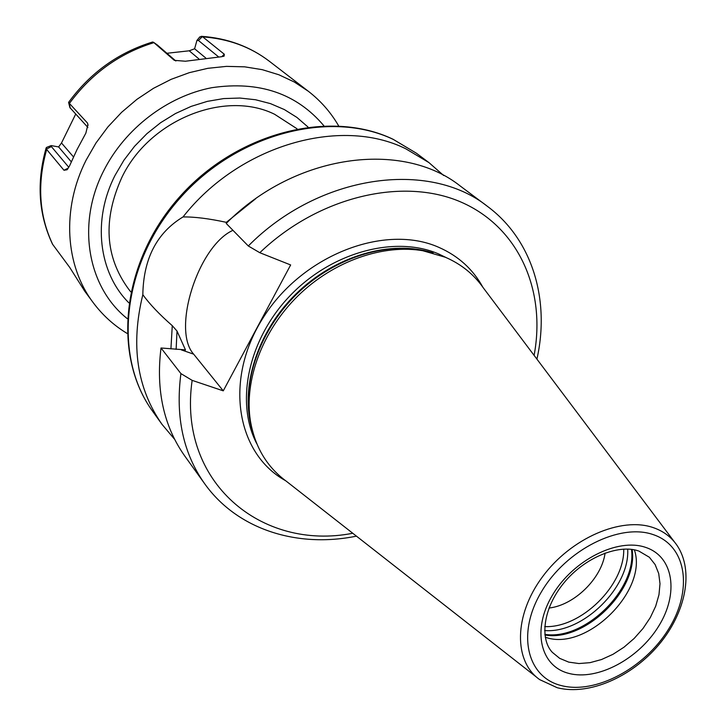<?xml version="1.0" encoding="UTF-8"?>
<svg xmlns="http://www.w3.org/2000/svg" width="726" height="726" viewBox="0 0 726 726"><rect width="100%" height="100%" fill="white"/><g stroke="black" fill="none" stroke-linecap="round" stroke-linejoin="round"><path stroke-width="1.09" d="M605.094 553.03C601.772 578.341 574.375 605.221 549.001 608.043M634.37 549.854C648.282 590.111 587.107 651.095 546.415 637.591L545.262 637.256M429.32 252.013L420.472 250.043L445.428 257.276C461.255 264.155 473.906 274.383 483.38 287.95L674.518 542.032M423.721 250.869C383.319 243.673 333.552 260.997 297.887 295.936C262.267 330.911 243.981 380.342 250.397 420.88C254.899 446.826 266.869 466.945 286.316 481.238L536.659 677.24M356.448 536.142C297.515 548.203 237.447 529.744 204.668 483.743C183.242 453.496 175.32 416.788 180.91 373.6L192.145 380.36L223.263 390.851L290.654 264.954L259.808 252.712L248.301 245.978L226.203 223.436C295.137 153.731 402.458 139.918 460.329 186.074L487.455 206.365C428.921 159.602 319.222 174.294 248.301 245.978M223.263 390.851L193.67 354.17C171.436 329.686 198.271 245.778 232.955 230.323M180.91 373.6L161.018 347.99L185.466 349.878L177.008 331.047L172.271 325.665C159.411 314.412 149.592 304.076 142.831 294.674C143.439 258.692 156.834 232.783 183.016 216.947C194.468 216.775 208.906 218.571 226.34 222.338L227.066 222.592M204.668 483.743L184.912 456.227C163.749 426.353 155.781 390.27 161.018 347.99M170.919 348.888L172.271 325.665M226.34 222.338L255.498 198.87M443.659 175.501L428.921 162.588L405.761 148.776C340.666 116.323 239.408 144.937 183.016 216.947M142.831 294.674C130.489 345.159 136.887 388.392 162.034 424.374L174.657 439.357M130.744 291.816L128.638 289.157C104.998 256.859 102.747 219.579 121.904 177.307C149.502 119.645 224.86 89.661 274.573 114.254L296.998 128.747M202.745 36.881L201.411 36.318C227.292 38.151 249.962 46.473 269.4 61.293C250.47 46.836 228.254 38.696 202.745 36.881L224.289 54.223L221.766 56.71M152.36 42.081L153.449 42.235L174.304 60.349L185.439 61.229L221.611 56.719L224.134 56.065L224.289 54.223M153.921 42.634C119.545 53.297 91.376 73.562 69.406 103.437L87.465 123.012L88.018 125.453M46.773 147.342L46.137 147.959L46.682 149.474L63.97 170.256L67.001 169.784L69.424 166.154L76.974 149.674L85.849 133.157L87.937 124.554L87.465 123.012M46.137 147.959C36.391 182.38 38.514 214.451 52.508 244.172L69.741 267.449L84.77 291.226M201.411 36.318L199.423 37.371M69.406 103.437L68.689 102.23M68.779 167.27L51.383 146.598L51.165 145.59L58.615 146.933L61.501 142.986L75.686 114.118M63.97 170.256L68.362 168.005M69.923 107.62L87.891 127.422M166.953 53.27L189.223 50.802L194.604 48.769L196.909 40.465L198.452 40.484L218.735 57.009M175.846 60.993L157.46 45.085M623.725 549.119C624.741 585.347 580.936 628.317 544.727 626.602M627.681 549.092C630.123 587.243 582.733 633.734 544.627 630.558M631.484 549.391C637.147 589.249 584.593 640.795 544.854 634.361M632.11 549.473C638.608 589.585 584.902 642.265 544.927 634.987M638.208 550.843C618.579 544.092 584.793 557.296 564.002 582.797C542.921 608.279 539.636 639.098 552.368 652.375L559.692 658.355L568.721 662.121L578.931 663.546L590.002 662.666L601.5 659.544L612.98 654.317L623.997 647.193L634.143 638.463L643.018 628.462L650.305 617.563L655.696 606.174L658.972 594.739L660.007 583.713L658.709 573.513L655.124 564.565L649.353 557.25L638.853 551.052M645.586 547.377C617.69 537.657 573.159 560.045 552.586 594.93C531.577 629.687 540.153 666.341 568.921 673.41C597.398 680.997 638.599 658.999 658.627 626.248C679.046 593.632 673.792 556.579 645.586 547.377M653.318 534.654C619.986 522.756 566.235 549.609 541.523 591.663C516.295 633.553 526.976 677.403 561.488 685.625C595.665 694.464 644.643 668.174 668.564 629.188C692.949 590.356 687.041 545.943 653.318 534.654M557.786 687.867C589.512 695.626 631.747 676.868 658.7 644.897C685.662 612.989 694.437 570.863 676.859 545.144C671.214 536.986 663.41 531.169 653.445 527.684C621.392 516.313 570.926 538.111 542.494 576.798C513.772 615.339 513.491 661.404 539.736 679.645L557.232 687.722M429.429 252.049L420.472 250.043C380.605 242.938 331.546 259.999 296.408 294.429C261.315 328.896 243.301 377.611 249.635 417.613L251.45 426.534M433.123 252.984C391.468 239.362 335.167 255.461 295.954 293.966C256.705 332.426 239.526 388.41 252.339 430.318M446.472 257.73L438.822 254.036C395.334 235.106 331.818 251.94 290.055 295.718C248.147 339.36 235.061 402.422 256.813 443.758M285.545 480.666C236.131 453.487 223.554 378.881 263.71 316.863C303.259 254.536 385.397 223.381 438.931 247.394C458.333 255.979 472.962 269.237 482.817 287.16M534.1 355.377C546.242 290.627 519.026 227.229 460.919 202.037C403.03 176.79 318.641 196.329 259.808 252.712M192.145 380.36C177.389 482.209 261.541 551.225 352.763 533.256M181.355 349.887L193.67 354.17M185.139 350.322L185.212 349.251M177.008 331.047L176.119 349.378M428.921 162.588L416.361 153.195L393.356 139.456C330.475 109.263 236.449 133.366 179.204 199.033C121.605 264.427 112.684 356.965 152.887 411.633L162.034 424.374M307.987 127.005L296.907 117.412L284.329 109.553L270.462 103.618L255.534 99.743L239.843 98.046L223.662 98.582L207.327 101.368L191.156 106.386L175.483 113.537L160.627 122.694L146.888 133.684L134.564 146.28L123.91 160.228L115.116 175.238C92.002 220.123 98.754 272.849 128.792 302.769M323.841 125.734C296.517 93.418 259.173 80.74 211.81 87.692C167.361 96.186 124.917 128.62 103.764 170.646C76.121 224.316 87.819 287.351 127.213 318.596M338.652 125.879C330.875 112.448 320.783 100.914 308.368 91.285L294.357 82.038L278.902 74.778L262.258 69.669L244.689 66.837L226.467 66.375L207.908 68.308L189.341 72.654L171.109 79.343L153.531 88.291L136.933 99.335L121.623 112.303L107.893 126.932L95.986 142.977L86.113 160.137C61.356 208.961 65.222 265.625 93.073 302.47L84.198 290.464M52.762 244.58C39.032 215.486 37.008 183.787 46.682 149.474M46.437 149.111L51.383 146.598M69.115 103.156L70.322 108.265M58.615 146.933L71.284 161.816M61.501 142.986L73.489 156.925M202.354 36.627L198.452 40.484M153.613 42.371L157.778 45.311M205.785 58.035L194.604 48.769M198.897 58.915L189.223 50.802M251.468 426.607L250.397 420.88M536.922 359.125C550.117 300.437 532.82 240.025 487.455 206.365M152.887 411.633C112.122 356.021 121.188 263.266 178.46 198.225C235.378 132.885 329.223 108.7 392.984 139.22L416.361 153.195M269.4 61.293L308.368 91.285M127.077 333.406C113.8 325.375 102.466 315.057 93.073 302.47M152.623 41.999C118.356 52.571 90.351 72.691 68.598 102.348M46.464 147.46L51.165 145.59M68.616 102.566L69.941 107.711M87.937 124.554L88.009 125.398M67.827 168.859L67.001 169.784M199.822 36.872L196.909 40.465M224.134 56.065L223.454 56.392M153.449 42.235L157.633 45.193"/></g></svg>
